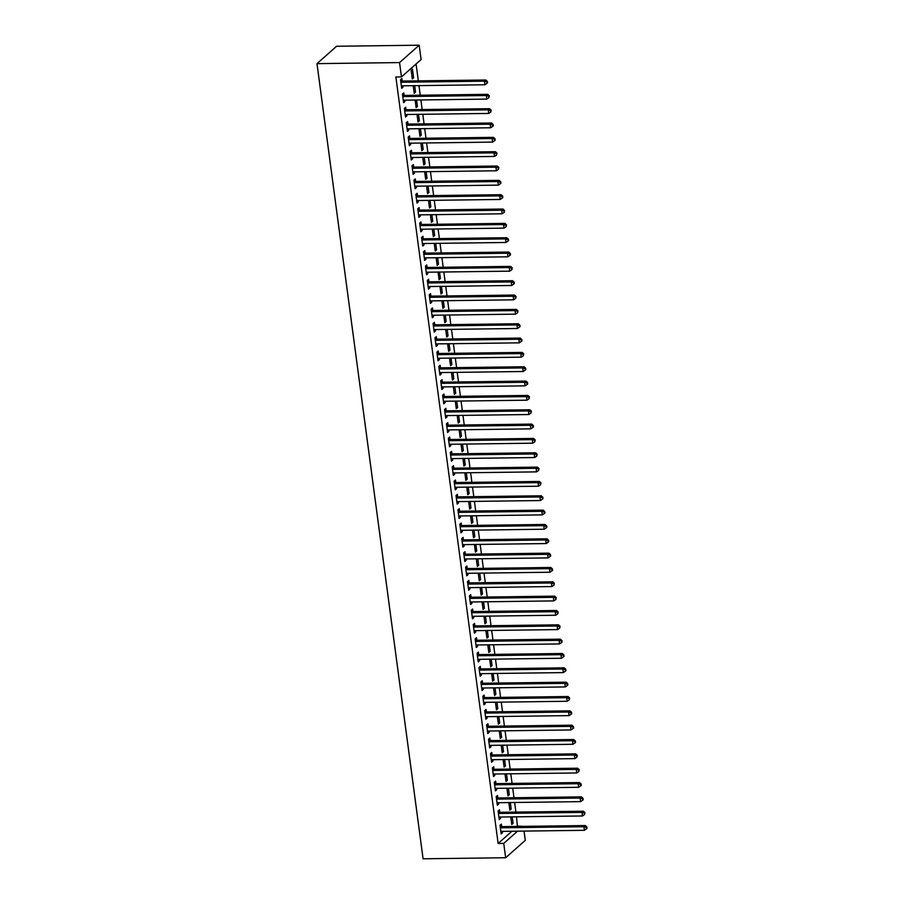 <?xml version="1.0" encoding="UTF-8"?>
<svg xmlns="http://www.w3.org/2000/svg" width="904" height="904" viewBox="0 0 904 904"><rect width="100%" height="100%" fill="white"/><g stroke="black" fill="none" stroke-linecap="round" stroke-linejoin="round"><path stroke-width="1.36" d="M517.382 826.425L516.523 816.832M515.89 812.086L514.613 802.492M513.981 797.746L512.704 788.152M512.071 783.418L510.794 773.813M510.161 769.078L508.873 759.473M508.24 754.738L506.963 745.145M506.33 740.399L505.053 730.805M504.421 726.059L503.132 716.465M502.5 711.719L501.223 702.125M500.59 697.391L499.313 687.786M498.68 683.051L497.403 673.446M496.771 668.711L495.482 659.118M494.85 654.372L493.573 644.778M492.94 640.032L491.663 630.438M491.03 625.704L489.742 616.099M489.109 611.364L487.832 601.759M487.199 597.024L485.923 587.43M485.29 582.684L484.002 573.091M483.369 568.345L482.092 558.751M481.459 554.016L480.182 544.411M479.549 539.677L478.272 530.072M477.64 525.337L476.351 515.743M475.719 510.997L474.442 501.404M473.809 496.658L472.532 487.064M471.899 482.329L470.611 472.724M469.978 467.989L468.701 458.384M468.069 453.65L466.792 444.056M466.159 439.31L464.871 429.716M464.249 424.97L462.961 415.377M462.328 410.631L461.051 401.037M460.418 396.302L459.142 386.697M458.509 381.963L457.221 372.358M456.588 367.623L455.311 358.029M454.678 353.283L453.401 343.689M452.768 338.943L451.48 329.35M450.847 324.615L449.57 315.01M448.938 310.275L447.661 300.67M447.028 295.936L445.751 286.342M445.118 281.596L443.83 272.002M443.197 267.256L441.92 257.663M441.288 252.928L440.011 243.323M439.378 238.588L438.09 228.983M437.457 224.248L436.18 214.655M435.547 209.909L434.27 200.315M433.637 195.569L432.349 185.975M431.728 181.241L430.44 171.636M429.807 166.901L428.53 157.296M427.897 152.561L426.62 142.968M425.987 138.222L424.699 128.628M424.066 123.882L422.789 114.288M422.157 109.542L420.88 99.948M420.247 95.214L418.959 85.609M418.326 80.874L416.077 63.981M517.766 826.098L523.405 826.358M524.037 831.092L525.28 840.358L505.652 857.738L503.743 843.398L517.54 831.171M511.946 831.251L498.138 843.466L395.873 76.987L401.466 76.908L421.094 59.54L419.173 45.2L336.604 46.262L316.988 63.642L423.083 858.8L505.652 857.738M510.319 802.549L511.189 809.001L509.856 810.176L508.839 802.56M499.742 812.108L499.426 809.792L498.104 810.956L499.257 819.566L500.579 818.391L500.398 817.035M506.5 773.869L507.359 780.321L506.037 781.497L505.02 773.892M495.912 783.429L495.607 781.112L494.273 782.288L495.426 790.887L496.748 789.712L496.567 788.356M502.669 745.19L503.528 751.642L502.206 752.817L501.189 745.212M492.092 754.761L491.776 752.433L490.454 753.608L491.595 762.208L492.929 761.044L492.748 759.688M498.85 716.522L499.709 722.974L498.375 724.149L497.369 716.533M488.262 726.081L487.957 723.765L486.623 724.94L487.776 733.539L489.098 732.364L488.917 731.008M495.019 687.842L495.878 694.295L494.556 695.47L493.539 687.865M484.431 697.402L484.126 695.086L482.804 696.261L483.945 704.86L485.278 703.685L485.098 702.329M491.188 659.174L492.058 665.626L490.725 666.79L489.708 659.185M480.612 668.734L480.295 666.406L478.973 667.581L480.126 676.192L481.448 675.017L481.267 673.661M487.369 630.495L488.228 636.947L486.906 638.122L485.889 630.517M476.781 640.055L476.476 637.738L475.154 638.913L476.295 647.513L477.617 646.337L477.436 644.981M483.538 601.815L484.397 608.268L483.075 609.443L482.058 601.838M472.961 611.386L472.645 609.059L471.323 610.234L472.476 618.833L473.798 617.658L473.617 616.313M479.719 573.147L480.578 579.6L479.256 580.775L478.239 573.159M469.131 582.707L468.826 580.391L467.492 581.554L468.645 590.165L469.967 588.99L469.786 587.634M475.888 544.468L476.747 550.92L475.425 552.095L474.408 544.49M465.3 554.028L464.995 551.711L463.673 552.886L464.814 561.486L466.148 560.31L465.967 558.954M472.057 515.788L472.928 522.241L471.594 523.416L470.588 515.811M461.481 525.36L461.164 523.032L459.842 524.207L460.995 532.806L462.317 531.642L462.136 530.286M468.238 487.12L469.097 493.573L467.775 494.748L466.758 487.143M457.65 496.68L457.345 494.364L456.023 495.539L457.164 504.138L458.486 502.963L458.305 501.607M464.407 458.441L465.266 464.893L463.944 466.068L462.927 458.464M453.831 468.001L453.514 465.684L452.192 466.859L453.345 475.459L454.667 474.284L454.486 472.939M460.588 429.773L461.447 436.225L460.125 437.389L459.108 429.784M450 439.333L449.695 437.005L448.361 438.18L449.514 446.791L450.836 445.615L450.655 444.259M456.757 401.093L457.616 407.546L456.294 408.721L455.277 401.116M446.18 410.653L445.864 408.337L444.542 409.512L445.683 418.111L447.017 416.936L446.836 415.58M452.938 372.414L453.797 378.866L452.463 380.042L451.458 372.437M442.35 381.985L442.045 379.657L440.711 380.833L441.864 389.432L443.186 388.268L443.005 386.912M449.107 343.746L449.966 350.198L448.644 351.373L447.627 343.757M438.519 353.306L438.214 350.989L436.892 352.164L438.033 360.764L439.367 359.589L439.186 358.233M445.276 315.067L446.147 321.519L444.813 322.694L443.796 315.089M434.7 324.626L434.383 322.31L433.061 323.485L434.214 332.084L435.536 330.909L435.355 329.553M441.457 286.398L442.316 292.851L440.994 294.015L439.977 286.41M430.869 295.958L430.564 293.63L429.231 294.806L430.383 303.416L431.705 302.241L431.524 300.885M437.626 257.719L438.485 264.171L437.163 265.347L436.146 257.742M427.05 267.279L426.733 264.962L425.411 266.138L426.552 274.737L427.886 273.562L427.705 272.206M433.807 229.04L434.666 235.492L433.332 236.667L432.327 229.062M423.219 238.611L422.914 236.283L421.58 237.458L422.733 246.057L424.055 244.882L423.874 243.538M429.976 200.372L430.835 206.824L429.513 207.999L428.496 200.383M419.388 209.931L419.083 207.615L417.761 208.779L418.902 217.389L420.236 216.214L420.055 214.858M426.146 171.692L427.016 178.144L425.682 179.32L424.665 171.715M415.569 181.252L415.252 178.935L413.93 180.111L415.083 188.71L416.405 187.535L416.224 186.179M422.326 143.013L423.185 149.465L421.863 150.64L420.846 143.035M411.738 152.584L411.433 150.256L410.1 151.431L411.252 160.031L412.574 158.867L412.393 157.511M418.495 114.345L419.354 120.797L418.032 121.972L417.015 114.356M407.919 123.904L407.602 121.588L406.28 122.763L407.421 131.362L408.755 130.187L408.574 128.831M414.676 85.665L415.535 92.118L414.201 93.293L413.196 85.688M404.088 95.225L403.783 92.909L402.449 94.084L403.602 102.683L404.924 101.508L404.743 100.152M402.178 80.897L401.862 78.569L400.54 79.744L401.692 88.343L403.014 87.18L402.834 85.823M412.473 69.179L411.15 70.354L412.292 78.953L413.614 77.778L412.473 69.179M405.998 109.565L405.693 107.248L404.37 108.423L405.512 117.023L406.834 115.848L406.664 114.492M416.586 100.005L417.445 106.457L416.122 107.632L415.106 100.028M409.828 138.244L409.523 135.916L408.19 137.092L409.342 145.702L410.665 144.527L410.484 143.171M420.405 128.684L421.275 135.137L419.942 136.301L418.936 128.696M413.659 166.912L413.343 164.596L412.021 165.771L413.162 174.37L414.495 173.195L414.314 171.85M424.236 157.352L425.095 163.805L423.773 164.98L422.756 157.375M417.478 195.592L417.173 193.275L415.84 194.45L416.993 203.05L418.315 201.874L418.134 200.518M428.067 186.032L428.925 192.484L427.603 193.659L426.586 186.054M421.309 224.271L420.993 221.943L419.671 223.118L420.823 231.729L422.145 230.554L421.965 229.198M431.886 214.7L432.745 221.152L431.423 222.327L430.406 214.723M425.129 252.939L424.823 250.623L423.501 251.798L424.643 260.397L425.965 259.222L425.784 257.866M435.717 243.379L436.575 249.832L435.253 251.007L434.236 243.402M428.959 281.619L428.643 279.302L427.321 280.466L428.473 289.077L429.796 287.901L429.615 286.545M439.536 272.059L440.406 278.511L439.073 279.686L438.056 272.07M432.779 310.298L432.474 307.97L431.151 309.145L432.293 317.745L433.626 316.569L433.445 315.225M443.367 300.727L444.226 307.179L442.903 308.354L441.886 300.749M436.609 338.966L436.304 336.65L434.971 337.825L436.123 346.424L437.446 345.249L437.265 343.893M447.197 329.406L448.056 335.859L446.723 337.034L445.717 329.429M440.44 367.645L440.124 365.318L438.802 366.493L439.943 375.103L441.276 373.928L441.095 372.572M451.017 358.086L451.876 364.538L450.554 365.702L449.537 358.097M444.259 396.314L443.954 393.997L442.632 395.172L443.774 403.772L445.096 402.596L444.915 401.24M454.848 386.754L455.706 393.206L454.384 394.381L453.367 386.776M448.09 424.993L447.774 422.676L446.452 423.852L447.604 432.451L448.926 431.276L448.746 429.92M458.667 415.433L459.537 421.885L458.204 423.061L457.187 415.444M451.91 453.672L451.604 451.345L450.282 452.52L451.424 461.119L452.757 459.955L452.576 458.599M462.498 444.101L463.356 450.554L462.034 451.729L461.017 444.124M455.74 482.34L455.435 480.024L454.102 481.199L455.254 489.798L456.576 488.623L456.396 487.267M466.328 472.781L467.187 479.233L465.854 480.408L464.848 472.803M459.571 511.02L459.255 508.703L457.932 509.867L459.074 518.478L460.407 517.303L460.226 515.947M470.148 501.46L471.007 507.912L469.684 509.088L468.667 501.471M463.39 539.699L463.085 537.371L461.752 538.547L462.904 547.146L464.227 545.971L464.046 544.626M473.978 530.128L474.837 536.581L473.515 537.756L472.498 530.151M467.221 568.367L466.905 566.051L465.583 567.226L466.735 575.825L468.057 574.65L467.876 573.294M477.798 558.808L478.668 565.26L477.335 566.435L476.318 558.83M471.041 597.047L470.735 594.719L469.413 595.894L470.555 604.505L471.888 603.33L471.707 601.974M481.629 587.476L482.487 593.928L481.165 595.103L480.148 587.498M474.871 625.715L474.566 623.398L473.233 624.574L474.385 633.173L475.707 631.998L475.527 630.642M485.459 616.155L486.318 622.607L484.985 623.783L483.979 616.178M478.702 654.394L478.385 652.078L477.063 653.242L478.205 661.852L479.538 660.677L479.357 659.321M489.279 644.834L490.137 651.287L488.815 652.462L487.798 644.846M482.521 683.074L482.216 680.746L480.883 681.921L482.035 690.52L483.357 689.356L483.177 688M493.109 673.503L493.968 679.955L492.646 681.13L491.629 673.525M486.352 711.742L486.036 709.425L484.713 710.601L485.866 719.2L487.188 718.025L487.007 716.669M496.929 702.182L497.788 708.634L496.465 709.809L495.448 702.205M490.171 740.421L489.866 738.093L488.544 739.269L489.685 747.879L491.008 746.704L490.827 745.348M500.759 730.861L501.618 737.314L500.296 738.478L499.279 730.873M494.002 769.089L493.697 766.773L492.364 767.948L493.516 776.547L494.838 775.372L494.657 774.027M504.579 759.529L505.449 765.982L504.116 767.157L503.11 759.552M497.821 797.769L497.516 795.452L496.194 796.627L497.336 805.227L498.669 804.051L498.488 802.695M508.41 788.209L509.268 794.661L507.946 795.836L506.929 788.231M501.652 826.448L501.347 824.12L500.014 825.295L501.166 833.895L502.488 832.731L502.308 831.375M512.24 816.877L513.099 823.329L511.777 824.504L510.76 816.9M498.138 843.466L503.743 843.398M401.466 76.908L399.557 62.579L316.988 63.642M419.173 45.2L399.557 62.579M401.534 87.191L403.014 87.18M412.145 77.8L413.614 77.778M403.444 101.53L404.924 101.508M414.055 92.14L415.535 92.118M405.365 115.87L406.834 115.848M415.964 106.48L417.445 106.457M407.275 130.21L408.755 130.187M417.874 120.808L419.354 120.797M409.184 144.538L410.665 144.527M419.795 135.148L421.275 135.137M411.094 158.878L412.574 158.867M421.705 149.488L423.185 149.465M413.015 173.218L414.495 173.195M423.614 163.827L425.095 163.805M414.925 187.557L416.405 187.535M425.535 178.167L427.016 178.144M416.834 201.897L418.315 201.874M427.445 192.507L428.925 192.484M418.755 216.225L420.236 216.214M429.355 206.835L430.835 206.824M420.665 230.565L422.145 230.554M431.264 221.175L432.745 221.152M422.575 244.905L424.055 244.882M433.185 235.515L434.666 235.492M424.484 259.245L425.965 259.222M435.095 249.854L436.575 249.832M426.405 273.584L427.886 273.562M437.005 264.194L438.485 264.171M428.315 287.924L429.796 287.901M438.926 278.522L440.406 278.511M430.225 302.252L431.705 302.241M440.836 292.862L442.316 292.851M432.146 316.592L433.626 316.569M442.745 307.202L444.226 307.179M434.056 330.932L435.536 330.909M444.666 321.541L446.147 321.519M435.965 345.272L437.446 345.249M446.576 335.881L448.056 335.859M437.886 359.611L439.367 359.589M448.486 350.21L449.966 350.198M439.796 373.94L441.276 373.928M450.395 364.549L451.876 364.538M441.706 388.279L443.186 388.268M452.316 378.889L453.797 378.866M443.615 402.619L445.096 402.596M454.226 393.229L455.706 393.206M445.536 416.959L447.017 416.936M456.136 407.568L457.616 407.546M447.446 431.298L448.926 431.276M458.057 421.897L459.537 421.885M449.356 445.627L450.836 445.615M459.966 436.236L461.447 436.225M451.277 459.966L452.757 459.955M461.876 450.576L463.356 450.554M453.186 474.306L454.667 474.284M463.797 464.916L465.266 464.893M455.096 488.646L456.576 488.623M465.707 479.256L467.187 479.233M457.017 502.986L458.486 502.963M467.617 493.595L469.097 493.573M458.927 517.314L460.407 517.303M469.526 507.924L471.007 507.912M460.837 531.654L462.317 531.642M471.447 522.263L472.928 522.241M462.746 545.993L464.227 545.971M473.357 536.603L474.837 536.581M464.667 560.333L466.148 560.31M475.267 550.943L476.747 550.92M466.577 574.673L468.057 574.65M477.188 565.282L478.668 565.26M468.487 589.012L469.967 588.99M479.097 579.611L480.578 579.6M470.408 603.341L471.888 603.33M481.007 593.951L482.487 593.928M472.317 617.681L473.798 617.658M482.917 608.29L484.397 608.268M474.227 632.02L475.707 631.998M484.838 622.63L486.318 622.607M476.137 646.36L477.617 646.337M486.747 636.97L488.228 636.947M478.058 660.7L479.538 660.677M488.657 651.298L490.137 651.287M479.967 675.028L481.448 675.017M490.578 665.638L492.058 665.626M481.877 689.368L483.357 689.356M492.488 679.977L493.968 679.955M483.798 703.707L485.278 703.685M494.398 694.317L495.878 694.295M485.708 718.047L487.188 718.025M496.319 708.657L497.788 708.634M487.618 732.387L489.098 732.364M498.228 722.985L499.709 722.974M489.539 746.715L491.008 746.704M500.138 737.325L501.618 737.314M491.448 761.055L492.929 761.044M502.048 751.665L503.528 751.642M493.358 775.395L494.838 775.372M503.969 766.004L505.449 765.982M495.268 789.734L496.748 789.712M505.878 780.344L507.359 780.321M497.189 804.074L498.669 804.051M507.788 794.684L509.268 794.661M499.098 818.402L500.579 818.391M509.709 809.012L511.189 809.001M501.008 832.742L502.488 832.731M511.619 823.352L513.099 823.329M400.845 82.072L401.071 82.151A1.514 1.333 -131.5 0 0 401.602 82.241L484.454 81.179L484.928 84.761L402.077 85.835A1.514 1.333 -131.5 0 0 401.568 85.936L401.376 86.027M400.619 80.298L402.393 80.976A1.514 1.333 -131.5 0 0 402.924 81.066L485.776 80.004L484.454 81.179L486.815 81.88L487.007 83.315L487.538 82.84L487.346 81.405L486.815 81.88M487.346 81.405L485.776 80.004M484.928 84.761L487.007 83.315M402.766 96.4L402.981 96.491A1.514 1.333 -131.5 0 0 403.512 96.581L486.363 95.519L486.849 99.101L403.998 100.163A1.514 1.333 -131.5 0 0 403.489 100.276L403.286 100.367M402.529 94.637L404.303 95.315A1.514 1.333 -131.5 0 0 404.845 95.406L487.697 94.344L486.363 95.519L488.725 96.219L488.917 97.643L489.256 95.745L488.725 96.219M489.256 95.745L487.697 94.344M486.849 99.101L488.917 97.643M404.676 110.74L404.89 110.819A1.514 1.333 -131.5 0 0 405.433 110.921L488.284 109.847L488.759 113.441L405.907 114.503A1.514 1.333 -131.5 0 0 405.399 114.616L405.207 114.706M404.438 108.977L406.212 109.644A1.514 1.333 -131.5 0 0 406.755 109.746L489.606 108.683L488.284 109.847L490.646 110.548L490.838 111.983L491.177 110.085L490.646 110.548M491.177 110.085L489.606 108.683M488.759 113.441L490.838 111.983M406.585 125.08L406.8 125.159A1.514 1.333 -131.5 0 0 407.342 125.26L490.194 124.187L490.669 127.769L407.817 128.843A1.514 1.333 -131.5 0 0 407.308 128.956L407.116 129.035M406.348 123.317L408.133 123.984A1.514 1.333 -131.5 0 0 408.664 124.085L491.516 123.012L490.194 124.187L492.556 124.888L492.748 126.323L493.279 125.848L493.087 124.424L492.556 124.888M493.087 124.424L491.516 123.012M490.669 127.769L492.748 126.323M408.506 139.419L408.721 139.498A1.514 1.333 -131.5 0 0 409.252 139.6L492.104 138.527L492.59 142.109L409.738 143.182A1.514 1.333 -131.5 0 0 409.229 143.295L409.026 143.374M408.269 137.657L410.043 138.323A1.514 1.333 -131.5 0 0 410.585 138.425L493.437 137.351L492.104 138.527L494.465 139.227L494.657 140.662L495.189 140.188L494.996 138.753L494.465 139.227M494.996 138.753L493.437 137.351M492.59 142.109L494.657 140.662M410.416 153.759L410.631 153.838A1.514 1.333 -131.5 0 0 411.173 153.929L494.025 152.866L494.499 156.448L411.648 157.522A1.514 1.333 -131.5 0 0 411.139 157.624L410.947 157.714M410.179 151.985L411.953 152.663A1.514 1.333 -131.5 0 0 412.495 152.753L495.347 151.691L494.025 152.866L496.375 153.567L496.567 155.002L496.906 153.092L496.375 153.567M496.906 153.092L495.347 151.691M494.499 156.448L496.567 155.002M412.326 168.087L412.54 168.178A1.514 1.333 -131.5 0 0 413.083 168.268L495.934 167.206L496.409 170.788L413.557 171.85A1.514 1.333 -131.5 0 0 413.049 171.963L412.857 172.054M412.088 166.325L413.874 167.003A1.514 1.333 -131.5 0 0 414.405 167.093L497.256 166.031L495.934 167.206L498.296 167.907L498.488 169.33L498.827 167.432L498.296 167.907M498.827 167.432L497.256 166.031M496.409 170.788L498.488 169.33M414.235 182.427L414.461 182.506A1.514 1.333 -131.5 0 0 414.992 182.608L497.844 181.534L498.319 185.128L415.467 186.19A1.514 1.333 -131.5 0 0 414.959 186.303L414.766 186.393M414.009 180.664L415.783 181.342A1.514 1.333 -131.5 0 0 416.315 181.433L499.166 180.371L497.844 181.534L500.206 182.235L500.398 183.67L500.929 183.207L500.737 181.772L500.206 182.235M500.737 181.772L499.166 180.371M498.319 185.128L500.398 183.67M416.156 196.767L416.371 196.846A1.514 1.333 -131.5 0 0 416.902 196.948L499.754 195.874L500.24 199.456L417.388 200.53A1.514 1.333 -131.5 0 0 416.88 200.643L416.687 200.733M415.919 195.004L417.693 195.671A1.514 1.333 -131.5 0 0 418.236 195.772L501.087 194.699L499.754 195.874L502.115 196.575L502.308 198.01L502.839 197.547L502.647 196.112L502.115 196.575M502.647 196.112L501.087 194.699M500.24 199.456L502.308 198.01M418.066 211.107L418.281 211.186A1.514 1.333 -131.5 0 0 418.823 211.287L501.675 210.214L502.149 213.796L419.298 214.869A1.514 1.333 -131.5 0 0 418.789 214.982L418.597 215.062M417.829 209.344L419.614 210.01A1.514 1.333 -131.5 0 0 420.145 210.112L502.997 209.039L501.675 210.214L504.036 210.914L504.229 212.35L504.568 210.44L504.036 210.914M504.568 210.44L502.997 209.039M502.149 213.796L504.229 212.35M419.976 225.446L420.202 225.525A1.514 1.333 -131.5 0 0 420.733 225.616L503.584 224.554L504.059 228.136L421.207 229.209A1.514 1.333 -131.5 0 0 420.699 229.311L420.507 229.401M419.75 223.672L421.524 224.35A1.514 1.333 -131.5 0 0 422.055 224.452L504.907 223.378L503.584 224.554L505.946 225.254L506.138 226.689L506.477 224.78L505.946 225.254M506.477 224.78L504.907 223.378M504.059 228.136L506.138 226.689M421.897 239.775L422.111 239.865A1.514 1.333 -131.5 0 0 422.643 239.955L505.494 238.893L505.98 242.475L423.128 243.538A1.514 1.333 -131.5 0 0 422.62 243.651L422.417 243.741M421.659 238.012L423.434 238.69A1.514 1.333 -131.5 0 0 423.976 238.78L506.828 237.718L505.494 238.893L507.856 239.594L508.048 241.029L508.579 240.554L508.387 239.119L507.856 239.594M508.387 239.119L506.828 237.718M505.98 242.475L508.048 241.029M423.806 254.114L424.021 254.193A1.514 1.333 -131.5 0 0 424.564 254.295L507.415 253.233L507.89 256.815L425.038 257.877A1.514 1.333 -131.5 0 0 424.53 257.99L424.338 258.081M423.569 252.352L425.343 253.03A1.514 1.333 -131.5 0 0 425.886 253.12L508.737 252.058L507.415 253.233L509.777 253.922L509.958 255.357L510.489 254.894L510.297 253.459L509.777 253.922M510.297 253.459L508.737 252.058M507.89 256.815L509.958 255.357M425.716 268.454L425.931 268.533A1.514 1.333 -131.5 0 0 426.473 268.635L509.325 267.561L509.799 271.155L426.948 272.217A1.514 1.333 -131.5 0 0 426.439 272.33L426.247 272.42M425.479 266.691L427.264 267.358A1.514 1.333 -131.5 0 0 427.795 267.46L510.647 266.386L509.325 267.561L511.687 268.262L511.879 269.697L512.218 267.799L511.687 268.262M512.218 267.799L510.647 266.386M509.799 271.155L511.879 269.697M427.637 282.794L427.852 282.873A1.514 1.333 -131.5 0 0 428.383 282.975L511.235 281.901L511.72 285.483L428.858 286.557A1.514 1.333 -131.5 0 0 428.349 286.67L428.157 286.749M427.4 281.031L429.174 281.698A1.514 1.333 -131.5 0 0 429.705 281.799L512.568 280.726L511.235 281.901L513.596 282.602L513.788 284.037L514.319 283.562L514.127 282.138L513.596 282.602M514.127 282.138L512.568 280.726M511.72 285.483L513.788 284.037M429.547 297.133L429.762 297.213A1.514 1.333 -131.5 0 0 430.293 297.303L513.156 296.241L513.63 299.823L430.779 300.896A1.514 1.333 -131.5 0 0 430.27 300.998L430.078 301.088M429.31 295.359L431.084 296.037A1.514 1.333 -131.5 0 0 431.626 296.139L514.478 295.066L513.156 296.241L515.506 296.941L515.698 298.376L516.037 296.467L515.506 296.941M516.037 296.467L514.478 295.066M513.63 299.823L515.698 298.376M431.457 311.462L431.671 311.552A1.514 1.333 -131.5 0 0 432.214 311.643L515.065 310.58L515.54 314.163L432.688 315.225A1.514 1.333 -131.5 0 0 432.18 315.338L431.988 315.428M431.219 309.699L433.005 310.377A1.514 1.333 -131.5 0 0 433.536 310.467L516.387 309.405L515.065 310.58L517.427 311.281L517.619 312.716L517.958 310.806L517.427 311.281M517.958 310.806L516.387 309.405M515.54 314.163L517.619 312.716M433.366 325.802L433.592 325.892A1.514 1.333 -131.5 0 0 434.123 325.982L516.975 324.92L517.45 328.502L434.598 329.564A1.514 1.333 -131.5 0 0 434.089 329.677L433.897 329.768M433.14 324.039L434.914 324.717A1.514 1.333 -131.5 0 0 435.445 324.807L518.297 323.745L516.975 324.92L519.337 325.609L519.529 327.045L520.06 326.581L519.868 325.146L519.337 325.609M519.868 325.146L518.297 323.745M517.45 328.502L519.529 327.045M435.287 340.141L435.502 340.22A1.514 1.333 -131.5 0 0 436.033 340.322L518.885 339.249L519.371 342.842L436.519 343.904A1.514 1.333 -131.5 0 0 436.01 344.017L435.807 344.108M435.05 338.378L436.824 339.045A1.514 1.333 -131.5 0 0 437.366 339.147L520.218 338.073L518.885 339.249L521.246 339.949L521.438 341.384L521.97 340.921L521.777 339.486L521.246 339.949M521.777 339.486L520.218 338.073M519.371 342.842L521.438 341.384M437.197 354.481L437.412 354.56A1.514 1.333 -131.5 0 0 437.954 354.662L520.806 353.588L521.28 357.17L438.429 358.244A1.514 1.333 -131.5 0 0 437.92 358.357L437.728 358.436M436.96 352.718L438.745 353.385A1.514 1.333 -131.5 0 0 439.276 353.487L522.128 352.413L520.806 353.588L523.167 354.289L523.359 355.724L523.698 353.826L523.167 354.289M523.698 353.826L522.128 352.413M521.28 357.17L523.359 355.724M439.107 368.821L439.321 368.9A1.514 1.333 -131.5 0 0 439.864 369.001L522.715 367.928L523.19 371.51L440.338 372.584A1.514 1.333 -131.5 0 0 439.83 372.685L439.638 372.776M438.869 367.047L440.655 367.725A1.514 1.333 -131.5 0 0 441.186 367.826L524.037 366.753L522.715 367.928L525.077 368.629L525.269 370.064L525.8 369.589L525.608 368.154L525.077 368.629M525.608 368.154L524.037 366.753M523.19 371.51L525.269 370.064M441.028 383.149L441.242 383.239A1.514 1.333 -131.5 0 0 441.773 383.33L524.625 382.268L525.111 385.85L442.259 386.923A1.514 1.333 -131.5 0 0 441.751 387.025L441.547 387.115M440.79 381.386L442.564 382.064A1.514 1.333 -131.5 0 0 443.107 382.155L525.958 381.092L524.625 382.268L526.987 382.968L527.179 384.403L527.71 383.929L527.518 382.494L526.987 382.968M527.518 382.494L525.958 381.092M525.111 385.85L527.179 384.403M442.937 397.489L443.152 397.579A1.514 1.333 -131.5 0 0 443.694 397.67L526.546 396.607L527.021 400.189L444.169 401.252A1.514 1.333 -131.5 0 0 443.661 401.365L443.468 401.455M442.7 395.726L444.474 396.404A1.514 1.333 -131.5 0 0 445.017 396.494L527.868 395.432L526.546 396.607L528.896 397.308L529.089 398.732L529.428 396.833L528.896 397.308M529.428 396.833L527.868 395.432M527.021 400.189L529.089 398.732M444.847 411.828L445.062 411.908A1.514 1.333 -131.5 0 0 445.604 412.009L528.456 410.936L528.93 414.529L446.079 415.591A1.514 1.333 -131.5 0 0 445.57 415.704L445.378 415.795M444.61 410.066L446.395 410.732A1.514 1.333 -131.5 0 0 446.926 410.834L529.778 409.772L528.456 410.936L530.817 411.636L531.01 413.071L531.349 411.173L530.817 411.636M531.349 411.173L529.778 409.772M528.93 414.529L531.01 413.071M446.757 426.168L446.983 426.247A1.514 1.333 -131.5 0 0 447.514 426.349L530.365 425.275L530.84 428.858L447.988 429.931A1.514 1.333 -131.5 0 0 447.48 430.044L447.288 430.123M446.531 424.405L448.305 425.072A1.514 1.333 -131.5 0 0 448.836 425.174L531.688 424.1L530.365 425.275L532.727 425.976L532.919 427.411L533.45 426.937L533.258 425.513L532.727 425.976M533.258 425.513L531.688 424.1M530.84 428.858L532.919 427.411M448.678 440.508L448.892 440.587A1.514 1.333 -131.5 0 0 449.424 440.689L532.275 439.615L532.761 443.197L449.909 444.271A1.514 1.333 -131.5 0 0 449.401 444.384L449.209 444.463M448.44 438.745L450.215 439.412A1.514 1.333 -131.5 0 0 450.757 439.513L533.609 438.44L532.275 439.615L534.637 440.316L534.829 441.751L535.168 439.841L534.637 440.316M535.168 439.841L533.609 438.44M532.761 443.197L534.829 441.751M450.587 454.848L450.802 454.927A1.514 1.333 -131.5 0 0 451.345 455.017L534.196 453.955L534.671 457.537L451.819 458.611A1.514 1.333 -131.5 0 0 451.311 458.712L451.119 458.803M450.35 453.073L452.136 453.751A1.514 1.333 -131.5 0 0 452.667 453.842L535.518 452.78L534.196 453.955L536.558 454.655L536.75 456.091L537.089 454.181L536.558 454.655M537.089 454.181L535.518 452.78M534.671 457.537L536.75 456.091M452.497 469.176L452.723 469.266A1.514 1.333 -131.5 0 0 453.254 469.357L536.106 468.295L536.581 471.877L453.729 472.939A1.514 1.333 -131.5 0 0 453.22 473.052L453.028 473.142M452.271 467.413L454.045 468.091A1.514 1.333 -131.5 0 0 454.576 468.182L537.428 467.119L536.106 468.295L538.468 468.995L538.66 470.419L538.999 468.521L538.468 468.995M538.999 468.521L537.428 467.119M536.581 471.877L538.66 470.419M454.418 483.516L454.633 483.595A1.514 1.333 -131.5 0 0 455.164 483.696L538.016 482.623L538.501 486.216L455.65 487.279A1.514 1.333 -131.5 0 0 455.141 487.392L454.938 487.482M454.181 481.753L455.955 482.431A1.514 1.333 -131.5 0 0 456.497 482.521L539.349 481.459L538.016 482.623L540.377 483.324L540.569 484.759L540.908 482.86L540.377 483.324M540.908 482.86L539.349 481.459M538.501 486.216L540.569 484.759M456.328 497.855L456.543 497.934A1.514 1.333 -131.5 0 0 457.085 498.036L539.937 496.963L540.411 500.545L457.56 501.618A1.514 1.333 -131.5 0 0 457.051 501.731L456.859 501.81M456.091 496.093L457.865 496.759A1.514 1.333 -131.5 0 0 458.407 496.861L541.259 495.787L539.937 496.963L542.298 497.663L542.479 499.098L543.01 498.635L542.818 497.2L542.298 497.663M542.818 497.2L541.259 495.787M540.411 500.545L542.479 499.098M458.238 512.195L458.452 512.274A1.514 1.333 -131.5 0 0 458.995 512.376L541.846 511.302L542.321 514.884L459.469 515.958A1.514 1.333 -131.5 0 0 458.961 516.071L458.769 516.15M458 510.432L459.786 511.099A1.514 1.333 -131.5 0 0 460.317 511.201L543.168 510.127L541.846 511.302L544.208 512.003L544.4 513.438L544.931 512.963L544.739 511.528L544.208 512.003M544.739 511.528L543.168 510.127M542.321 514.884L544.4 513.438M460.159 526.535L460.373 526.614A1.514 1.333 -131.5 0 0 460.904 526.704L543.756 525.642L544.242 529.224L461.39 530.298A1.514 1.333 -131.5 0 0 460.882 530.399L460.678 530.49M459.921 524.761L461.695 525.439A1.514 1.333 -131.5 0 0 462.238 525.54L545.089 524.467L543.756 525.642L546.118 526.343L546.31 527.778L546.841 527.303L546.649 525.868L546.118 526.343M546.649 525.868L545.089 524.467M544.242 529.224L546.31 527.778M462.068 540.863L462.283 540.954A1.514 1.333 -131.5 0 0 462.814 541.044L545.677 539.982L546.152 543.564L463.3 544.626A1.514 1.333 -131.5 0 0 462.791 544.739L462.599 544.829M461.831 539.1L463.605 539.778A1.514 1.333 -131.5 0 0 464.147 539.869L546.999 538.807L545.677 539.982L548.027 540.682L548.219 542.117L548.751 541.643L548.558 540.208L548.027 540.682M548.558 540.208L546.999 538.807M546.152 543.564L548.219 542.117M463.978 555.203L464.193 555.282A1.514 1.333 -131.5 0 0 464.735 555.384L547.587 554.322L548.061 557.904L465.21 558.966A1.514 1.333 -131.5 0 0 464.701 559.079L464.509 559.169M463.741 553.44L465.526 554.118A1.514 1.333 -131.5 0 0 466.057 554.208L548.909 553.146L547.587 554.322L549.948 555.011L550.14 556.446L550.672 555.983L550.479 554.547L549.948 555.011M550.479 554.547L548.909 553.146M548.061 557.904L550.14 556.446M465.888 569.543L466.114 569.622A1.514 1.333 -131.5 0 0 466.645 569.723L549.496 568.65L549.971 572.243L467.119 573.305A1.514 1.333 -131.5 0 0 466.611 573.418L466.419 573.509M465.662 567.78L467.436 568.447A1.514 1.333 -131.5 0 0 467.967 568.548L550.818 567.475L549.496 568.65L551.858 569.351L552.05 570.786L552.581 570.322L552.389 568.887L551.858 569.351M552.389 568.887L550.818 567.475M549.971 572.243L552.05 570.786M467.809 583.882L468.023 583.961A1.514 1.333 -131.5 0 0 468.554 584.063L551.406 582.99L551.892 586.572L469.04 587.645A1.514 1.333 -131.5 0 0 468.532 587.758L468.34 587.837M467.571 582.119L469.345 582.786A1.514 1.333 -131.5 0 0 469.888 582.888L552.739 581.814L551.406 582.99L553.768 583.69L553.96 585.125L554.299 583.216L553.768 583.69M554.299 583.216L552.739 581.814M551.892 586.572L553.96 585.125M469.718 598.222L469.933 598.301A1.514 1.333 -131.5 0 0 470.475 598.391L553.327 597.329L553.802 600.911L470.95 601.985A1.514 1.333 -131.5 0 0 470.442 602.087L470.249 602.177M469.481 596.448L471.266 597.126A1.514 1.333 -131.5 0 0 471.798 597.228L554.649 596.154L553.327 597.329L555.689 598.03L555.881 599.465L556.22 597.555L555.689 598.03M556.22 597.555L554.649 596.154M553.802 600.911L555.881 599.465M471.628 612.55L471.854 612.641A1.514 1.333 -131.5 0 0 472.385 612.731L555.237 611.669L555.711 615.251L472.86 616.313A1.514 1.333 -131.5 0 0 472.351 616.426L472.159 616.517M471.391 610.788L473.176 611.466A1.514 1.333 -131.5 0 0 473.707 611.556L556.559 610.494L555.237 611.669L557.598 612.37L557.791 613.805L558.13 611.895L557.598 612.37M558.13 611.895L556.559 610.494M555.711 615.251L557.791 613.805M473.549 626.89L473.764 626.981A1.514 1.333 -131.5 0 0 474.295 627.071L557.146 626.009L557.632 629.591L474.781 630.653A1.514 1.333 -131.5 0 0 474.272 630.766L474.069 630.856M473.312 625.127L475.086 625.805A1.514 1.333 -131.5 0 0 475.628 625.896L558.48 624.833L557.146 626.009L559.508 626.698L559.7 628.133L560.039 626.235L559.508 626.698M560.039 626.235L558.48 624.833M557.632 629.591L559.7 628.133M475.459 641.23L475.673 641.309A1.514 1.333 -131.5 0 0 476.216 641.411L559.067 640.337L559.542 643.93L476.69 644.993A1.514 1.333 -131.5 0 0 476.182 645.106L475.99 645.196M475.221 639.467L476.996 640.134A1.514 1.333 -131.5 0 0 477.538 640.235L560.39 639.162L559.067 640.337L561.418 641.038L561.61 642.473L562.141 642.009L561.949 640.574L561.418 641.038M561.949 640.574L560.39 639.162M559.542 643.93L561.61 642.473M477.368 655.569L477.583 655.649A1.514 1.333 -131.5 0 0 478.126 655.75L560.977 654.677L561.452 658.259L478.6 659.332A1.514 1.333 -131.5 0 0 478.092 659.445L477.9 659.524M477.131 653.807L478.917 654.473A1.514 1.333 -131.5 0 0 479.448 654.575L562.299 653.502L560.977 654.677L563.339 655.377L563.531 656.812L564.062 656.338L563.87 654.914L563.339 655.377M563.87 654.914L562.299 653.502M561.452 658.259L563.531 656.812M479.289 669.909L479.504 669.988A1.514 1.333 -131.5 0 0 480.035 670.09L562.887 669.016L563.373 672.599L480.51 673.672A1.514 1.333 -131.5 0 0 480.001 673.774L479.809 673.864M479.052 668.135L480.826 668.813A1.514 1.333 -131.5 0 0 481.357 668.915L564.22 667.841L562.887 669.016L565.249 669.717L565.441 671.152L565.972 670.678L565.78 669.242L565.249 669.717M565.78 669.242L564.22 667.841M563.373 672.599L565.441 671.152M481.199 684.238L481.414 684.328A1.514 1.333 -131.5 0 0 481.945 684.418L564.797 683.356L565.282 686.938L482.431 688.012A1.514 1.333 -131.5 0 0 481.922 688.113L481.73 688.204M480.962 682.475L482.736 683.153A1.514 1.333 -131.5 0 0 483.278 683.243L566.13 682.181L564.797 683.356L567.158 684.057L567.35 685.492L567.881 685.017L567.689 683.582L567.158 684.057M567.689 683.582L566.13 682.181M565.282 686.938L567.35 685.492M483.109 698.577L483.324 698.668A1.514 1.333 -131.5 0 0 483.866 698.758L566.718 697.696L567.192 701.278L484.341 702.34A1.514 1.333 -131.5 0 0 483.832 702.453L483.64 702.544M482.872 696.814L484.657 697.492A1.514 1.333 -131.5 0 0 485.188 697.583L568.04 696.521L566.718 697.696L569.079 698.396L569.271 699.82L569.61 697.922L569.079 698.396M569.61 697.922L568.04 696.521M567.192 701.278L569.271 699.82M485.019 712.917L485.245 712.996A1.514 1.333 -131.5 0 0 485.776 713.098L568.627 712.024L569.102 715.618L486.25 716.68A1.514 1.333 -131.5 0 0 485.742 716.793L485.55 716.883M484.793 711.154L486.567 711.821A1.514 1.333 -131.5 0 0 487.098 711.923L569.949 710.86L568.627 712.024L570.989 712.725L571.181 714.16L571.712 713.697L571.52 712.262L570.989 712.725M571.52 712.262L569.949 710.86M569.102 715.618L571.181 714.16M486.94 727.257L487.154 727.336A1.514 1.333 -131.5 0 0 487.685 727.437L570.537 726.364L571.023 729.946L488.171 731.02A1.514 1.333 -131.5 0 0 487.663 731.133L487.459 731.212M486.702 725.494L488.476 726.161A1.514 1.333 -131.5 0 0 489.019 726.262L571.87 725.189L570.537 726.364L572.899 727.065L573.091 728.5L573.622 728.025L573.43 726.601L572.899 727.065M573.43 726.601L571.87 725.189M571.023 729.946L573.091 728.5M488.849 741.596L489.064 741.675A1.514 1.333 -131.5 0 0 489.606 741.777L572.458 740.704L572.933 744.286L490.081 745.359A1.514 1.333 -131.5 0 0 489.572 745.472L489.38 745.551M488.612 739.834L490.386 740.5A1.514 1.333 -131.5 0 0 490.928 740.602L573.78 739.529L572.458 740.704L574.82 741.404L575 742.839L575.532 742.365L575.339 740.93L574.82 741.404M575.339 740.93L573.78 739.529M572.933 744.286L575 742.839M490.759 755.936L490.974 756.015A1.514 1.333 -131.5 0 0 491.516 756.106L574.368 755.043L574.842 758.625L491.991 759.699A1.514 1.333 -131.5 0 0 491.482 759.801L491.29 759.891M490.522 754.162L492.307 754.84A1.514 1.333 -131.5 0 0 492.838 754.93L575.69 753.868L574.368 755.043L576.729 755.744L576.921 757.179L577.26 755.269L576.729 755.744M577.26 755.269L575.69 753.868M574.842 758.625L576.921 757.179M492.68 770.264L492.895 770.355A1.514 1.333 -131.5 0 0 493.426 770.445L576.277 769.383L576.763 772.965L493.912 774.027A1.514 1.333 -131.5 0 0 493.403 774.14L493.2 774.231M492.443 768.502L494.217 769.18A1.514 1.333 -131.5 0 0 494.759 769.27L577.611 768.208L576.277 769.383L578.639 770.084L578.831 771.507L579.17 769.609L578.639 770.084M579.17 769.609L577.611 768.208M576.763 772.965L578.831 771.507M494.59 784.604L494.804 784.683A1.514 1.333 -131.5 0 0 495.347 784.785L578.198 783.711L578.673 787.305L495.821 788.367A1.514 1.333 -131.5 0 0 495.313 788.48L495.121 788.57M494.352 782.841L496.126 783.519A1.514 1.333 -131.5 0 0 496.669 783.61L579.52 782.548L578.198 783.711L580.549 784.412L580.741 785.847L581.272 785.384L581.08 783.949L580.549 784.412M581.08 783.949L579.52 782.548M578.673 787.305L580.741 785.847M496.499 798.944L496.714 799.023A1.514 1.333 -131.5 0 0 497.256 799.125L580.108 798.051L580.583 801.633L497.731 802.707A1.514 1.333 -131.5 0 0 497.223 802.82L497.03 802.899M496.262 797.181L498.047 797.848A1.514 1.333 -131.5 0 0 498.579 797.949L581.43 796.876L580.108 798.051L582.47 798.752L582.662 800.187L583.193 799.724L583.001 798.288L582.47 798.752M583.001 798.288L581.43 796.876M580.583 801.633L582.662 800.187M498.409 813.284L498.635 813.363A1.514 1.333 -131.5 0 0 499.166 813.464L582.018 812.391L582.492 815.973L499.641 817.046A1.514 1.333 -131.5 0 0 499.132 817.159L498.94 817.239M498.183 811.521L499.957 812.187A1.514 1.333 -131.5 0 0 500.488 812.289L583.34 811.216L582.018 812.391L584.379 813.091L584.572 814.527L584.911 812.617L584.379 813.091M584.911 812.617L583.34 811.216M582.492 815.973L584.572 814.527M500.33 827.623L500.545 827.702A1.514 1.333 -131.5 0 0 501.076 827.793L583.927 826.731L584.413 830.313L501.562 831.386A1.514 1.333 -131.5 0 0 501.053 831.488L500.861 831.578M500.093 825.849L501.867 826.527A1.514 1.333 -131.5 0 0 502.409 826.629L585.261 825.555L583.927 826.731L586.289 827.431L586.481 828.866L587.012 828.392L586.82 826.957L586.289 827.431M586.82 826.957L585.261 825.555M584.413 830.313L586.481 828.866M401.071 82.151L402.393 80.976M401.602 82.241L402.924 81.066M402.981 96.491L404.303 95.315M403.512 96.581L404.845 95.406M404.89 110.819L406.212 109.644M405.433 110.921L406.755 109.746M406.8 125.159L408.133 123.984M407.342 125.26L408.664 124.085M408.721 139.498L410.043 138.323M409.252 139.6L410.585 138.425M410.631 153.838L411.953 152.663M411.173 153.929L412.495 152.753M412.54 168.178L413.874 167.003M413.083 168.268L414.405 167.093M414.461 182.506L415.783 181.342M414.992 182.608L416.315 181.433M416.371 196.846L417.693 195.671M416.902 196.948L418.236 195.772M418.281 211.186L419.614 210.01M418.823 211.287L420.145 210.112M420.202 225.525L421.524 224.35M420.733 225.616L422.055 224.452M422.111 239.865L423.434 238.69M422.643 239.955L423.976 238.78M424.021 254.193L425.343 253.03M424.564 254.295L425.886 253.12M425.931 268.533L427.264 267.358M426.473 268.635L427.795 267.46M427.852 282.873L429.174 281.698M428.383 282.975L429.705 281.799M429.762 297.213L431.084 296.037M430.293 297.303L431.626 296.139M431.671 311.552L433.005 310.377M432.214 311.643L433.536 310.467M433.592 325.892L434.914 324.717M434.123 325.982L435.445 324.807M435.502 340.22L436.824 339.045M436.033 340.322L437.366 339.147M437.412 354.56L438.745 353.385M437.954 354.662L439.276 353.487M439.321 368.9L440.655 367.725M439.864 369.001L441.186 367.826M441.242 383.239L442.564 382.064M441.773 383.33L443.107 382.155M443.152 397.579L444.474 396.404M443.694 397.67L445.017 396.494M445.062 411.908L446.395 410.732M445.604 412.009L446.926 410.834M446.983 426.247L448.305 425.072M447.514 426.349L448.836 425.174M448.892 440.587L450.215 439.412M449.424 440.689L450.757 439.513M450.802 454.927L452.136 453.751M451.345 455.017L452.667 453.842M452.723 469.266L454.045 468.091M453.254 469.357L454.576 468.182M454.633 483.595L455.955 482.431M455.164 483.696L456.497 482.521M456.543 497.934L457.865 496.759M457.085 498.036L458.407 496.861M458.452 512.274L459.786 511.099M458.995 512.376L460.317 511.201M460.373 526.614L461.695 525.439M460.904 526.704L462.238 525.54M462.283 540.954L463.605 539.778M462.814 541.044L464.147 539.869M464.193 555.282L465.526 554.118M464.735 555.384L466.057 554.208M466.114 569.622L467.436 568.447M466.645 569.723L467.967 568.548M468.023 583.961L469.345 582.786M468.554 584.063L469.888 582.888M469.933 598.301L471.266 597.126M470.475 598.391L471.798 597.228M471.854 612.641L473.176 611.466M472.385 612.731L473.707 611.556M473.764 626.981L475.086 625.805M474.295 627.071L475.628 625.896M475.673 641.309L476.996 640.134M476.216 641.411L477.538 640.235M477.583 655.649L478.917 654.473M478.126 655.75L479.448 654.575M479.504 669.988L480.826 668.813M480.035 670.09L481.357 668.915M481.414 684.328L482.736 683.153M481.945 684.418L483.278 683.243M483.324 698.668L484.657 697.492M483.866 698.758L485.188 697.583M485.245 712.996L486.567 711.821M485.776 713.098L487.098 711.923M487.154 727.336L488.476 726.161M487.685 727.437L489.019 726.262M489.064 741.675L490.386 740.5M489.606 741.777L490.928 740.602M490.974 756.015L492.307 754.84M491.516 756.106L492.838 754.93M492.895 770.355L494.217 769.18M493.426 770.445L494.759 769.27M494.804 784.683L496.126 783.519M495.347 784.785L496.669 783.61M496.714 799.023L498.047 797.848M497.256 799.125L498.579 797.949M498.635 813.363L499.957 812.187M499.166 813.464L500.488 812.289M500.545 827.702L501.867 826.527M501.076 827.793L502.409 826.629"/></g></svg>
